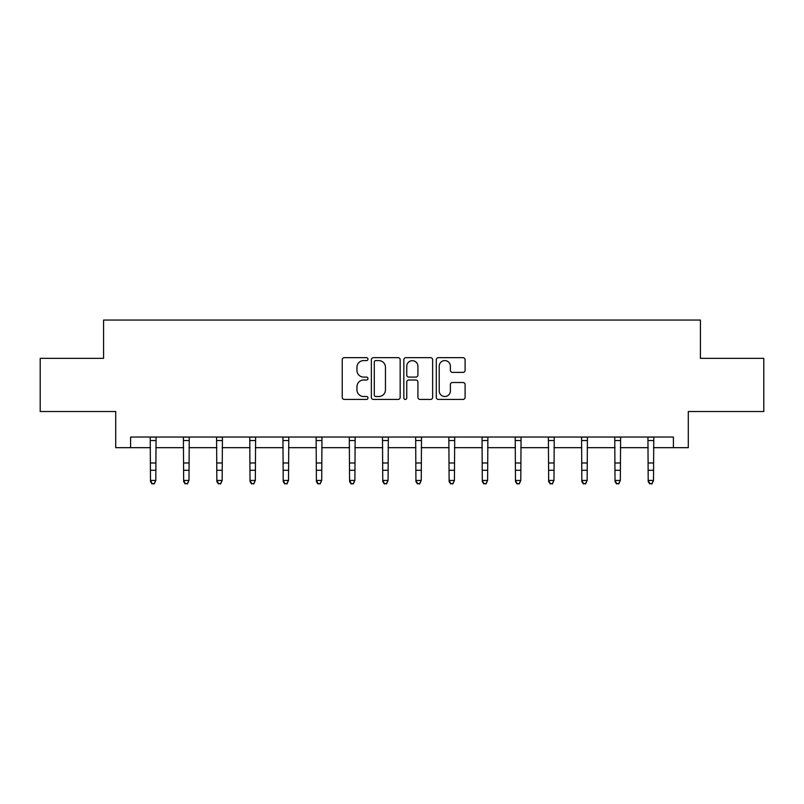 <?xml version="1.0" encoding="UTF-8"?>
<svg xmlns="http://www.w3.org/2000/svg" width="804" height="804" viewBox="0 0 804 804"><rect width="100%" height="100%" fill="white"/><g stroke="black" fill="none" stroke-linecap="round" stroke-linejoin="round"><path stroke-width="1.21" d="M367.971 359.127A1.457 1.457 0 0 0 366.503 357.669L344.323 357.669A2.09 2.09 0 0 0 342.233 359.76L342.233 397.337A2.09 2.09 0 0 0 344.323 399.427L366.503 399.427A1.457 1.457 0 0 0 367.971 397.96A1.457 1.457 0 0 0 366.503 396.503L363.639 396.503A6.683 6.683 0 0 1 356.956 389.819L356.956 386.684A6.683 6.683 0 0 1 363.639 380.011L366.503 380.011A1.457 1.457 0 0 0 367.971 378.543A1.457 1.457 0 0 0 366.503 377.086L363.639 377.086A6.683 6.683 0 0 1 356.956 370.403L356.956 367.277A6.683 6.683 0 0 1 363.639 360.594L366.503 360.594A1.457 1.457 0 0 0 367.971 359.127M463.014 372.383A2.09 2.09 0 0 0 465.104 370.302L465.104 359.76A2.09 2.09 0 0 0 463.014 357.669L438.381 357.669A2.09 2.09 0 0 0 436.291 359.76L436.291 397.337A2.09 2.09 0 0 0 438.381 399.427L463.014 399.427A2.09 2.09 0 0 0 465.104 397.337L465.104 384.603A2.09 2.09 0 0 0 463.014 382.513L452.471 382.513A2.09 2.09 0 0 0 450.381 384.603L450.381 390.915A5.588 5.588 0 0 1 444.803 396.503A5.588 5.588 0 0 1 439.215 390.915L439.215 366.172A5.588 5.588 0 0 1 444.803 360.594A5.588 5.588 0 0 1 450.381 366.172L450.381 370.302A2.09 2.09 0 0 0 452.471 372.383L463.014 372.383M130.6 447.677L130.6 437.034L673.4 437.034L673.4 447.677L688.294 447.677L688.294 411.517L763.8 411.517L763.8 358.343L700.415 358.343L700.415 320.052L103.585 320.052L103.585 358.343L40.2 358.343L40.2 411.517L115.706 411.517L115.706 447.677L150.489 447.677M400.171 359.76A2.09 2.09 0 0 0 398.08 357.669L373.448 357.669A2.09 2.09 0 0 0 371.358 359.76L371.358 397.337A2.09 2.09 0 0 0 373.448 399.427L398.08 399.427A2.09 2.09 0 0 0 400.171 397.337L400.171 359.76M405.919 357.669L430.552 357.669A2.09 2.09 0 0 1 432.642 359.76L432.642 397.337A2.09 2.09 0 0 1 430.552 399.427L420.01 399.427A2.09 2.09 0 0 1 417.919 397.337L417.919 382.091A2.09 2.09 0 0 0 415.829 380.011L408.834 380.011A2.09 2.09 0 0 0 406.754 382.091L406.754 397.96A1.457 1.457 0 0 1 405.286 399.427A1.457 1.457 0 0 1 403.829 397.96L403.829 359.76A2.09 2.09 0 0 1 405.919 357.669M155.805 447.677L183.664 447.677M188.98 447.677L216.849 447.677M222.165 447.677L250.024 447.677M255.34 447.677L283.209 447.677M288.525 447.677L316.384 447.677M321.711 447.677L349.569 447.677M354.886 447.677L382.754 447.677M388.071 447.677L415.929 447.677M421.246 447.677L449.114 447.677M454.431 447.677L482.289 447.677M487.616 447.677L515.475 447.677M520.791 447.677L548.66 447.677M553.976 447.677L581.835 447.677M587.151 447.677L615.02 447.677M620.336 447.677L648.195 447.677M653.511 447.677L673.4 447.677M375.749 360.594A1.457 1.457 0 0 0 374.282 362.051L374.282 395.035A1.457 1.457 0 0 0 375.749 396.503L378.774 396.503A6.683 6.683 0 0 0 385.458 389.819L385.458 367.277A6.683 6.683 0 0 0 378.774 360.594L375.749 360.594M417.919 366.282A5.588 5.588 0 0 0 412.331 360.694A5.588 5.588 0 0 0 406.754 366.282L406.754 374.996A2.09 2.09 0 0 0 408.834 377.086L415.829 377.086A2.09 2.09 0 0 0 417.919 374.996L417.919 366.282M150.217 437.034L150.489 480.42L155.805 480.42L154.207 483.948L152.077 483.475L154.207 483.948M154.207 483.475L155.805 480.42L156.066 437.034M152.077 483.948L150.489 481.606L150.489 480.42L152.077 483.475M183.392 437.034L183.664 480.42L188.98 480.42L187.392 483.948L185.262 483.475L187.392 483.948M187.392 483.475L188.98 480.42L189.252 437.034M185.262 483.948L183.664 481.606L183.664 480.42L185.262 483.475M216.577 437.034L216.849 480.42L222.165 480.42L220.567 483.948L218.437 483.475L220.567 483.948M220.567 483.475L222.165 480.42L222.437 437.034M218.437 483.948L216.849 481.606L216.849 480.42L218.437 483.475M249.753 437.034L250.024 480.42L255.34 480.42L253.752 483.948L251.622 483.475L253.752 483.948M253.752 483.475L255.34 480.42L255.612 437.034M251.622 483.948L250.024 481.606L250.024 480.42L251.622 483.475M282.938 437.034L283.209 480.42L288.525 480.42L286.927 483.948L284.807 483.475L286.927 483.948M286.927 483.475L288.525 480.42L288.797 437.034M284.807 483.948L283.209 481.606L283.209 480.42L284.807 483.475M316.123 437.034L316.384 480.42L321.711 480.42L320.113 483.948L317.982 483.475L320.113 483.948M320.113 483.475L321.711 480.42L321.972 437.034M317.982 483.948L316.384 481.606L316.384 480.42L317.982 483.475M349.298 437.034L349.569 480.42L354.886 480.42L353.288 483.948L351.167 483.475L353.288 483.948M353.288 483.475L354.886 480.42L355.157 437.034M351.167 483.948L349.569 481.606L349.569 480.42L351.167 483.475M382.483 437.034L382.754 480.42L388.071 480.42L386.473 483.948L384.342 483.475L386.473 483.948M386.473 483.475L388.071 480.42L388.342 437.034M384.342 483.948L382.754 481.606L382.754 480.42L384.342 483.475M415.658 437.034L415.929 480.42L421.246 480.42L419.658 483.948L417.527 483.475L419.658 483.948M419.658 483.475L421.246 480.42L421.517 437.034M417.527 483.948L415.929 481.606L415.929 480.42L417.527 483.475M448.843 437.034L449.114 480.42L454.431 480.42L452.833 483.948L450.712 483.475L452.833 483.948M452.833 483.475L454.431 480.42L454.702 437.034M450.712 483.948L449.114 481.606L449.114 480.42L450.712 483.475M482.028 437.034L482.289 480.42L487.616 480.42L486.018 483.948L483.887 483.475L486.018 483.948M486.018 483.475L487.616 480.42L487.877 437.034M483.887 483.948L482.289 481.606L482.289 480.42L483.887 483.475M515.203 437.034L515.475 480.42L520.791 480.42L519.193 483.948L517.072 483.475L519.193 483.948M519.193 483.475L520.791 480.42L521.062 437.034M517.072 483.948L515.475 481.606L515.475 480.42L517.072 483.475M548.388 437.034L548.66 480.42L553.976 480.42L552.378 483.948L550.248 483.475L552.378 483.948M552.378 483.475L553.976 480.42L554.247 437.034M550.248 483.948L548.66 481.606L548.66 480.42L550.248 483.475M581.563 437.034L581.835 480.42L587.151 480.42L585.563 483.948L583.433 483.475L585.563 483.948M585.563 483.475L587.151 480.42L587.422 437.034M583.433 483.948L581.835 481.606L581.835 480.42L583.433 483.475M614.748 437.034L615.02 480.42L620.336 480.42L618.738 483.948L616.608 483.475L618.738 483.948M618.738 483.475L620.336 480.42L620.608 437.034M616.608 483.948L615.02 481.606L615.02 480.42L616.608 483.475M647.934 437.034L648.195 480.42L653.511 480.42L651.923 483.948L649.793 483.475L651.923 483.948M651.923 483.475L653.511 480.42L653.783 437.034M649.793 483.948L648.195 481.606L648.195 480.42L649.793 483.475M156.056 437.085L150.227 437.085M155.805 462.983L150.489 462.983M155.805 470.29L150.489 470.29M155.805 440.532L150.489 440.532M189.231 437.085L183.412 437.085M188.98 462.983L183.664 462.983M188.98 470.29L183.664 470.29M188.98 440.532L183.664 440.532M222.417 437.085L216.598 437.085M222.165 462.983L216.849 462.983M222.165 470.29L216.849 470.29M222.165 440.532L216.849 440.532M255.602 437.085L249.773 437.085M255.34 462.983L250.024 462.983M255.34 470.29L250.024 470.29M255.34 440.532L250.024 440.532M288.777 437.085L282.958 437.085M288.525 462.983L283.209 462.983M288.525 470.29L283.209 470.29M288.525 440.532L283.209 440.532M321.962 437.085L316.133 437.085M321.711 462.983L316.384 462.983M321.711 470.29L316.384 470.29M321.711 440.532L316.384 440.532M355.137 437.085L349.318 437.085M354.886 462.983L349.569 462.983M354.886 470.29L349.569 470.29M354.886 440.532L349.569 440.532M388.322 437.085L382.503 437.085M388.071 462.983L382.754 462.983M388.071 470.29L382.754 470.29M388.071 440.532L382.754 440.532M421.497 437.085L415.678 437.085M421.246 462.983L415.929 462.983M421.246 470.29L415.929 470.29M421.246 440.532L415.929 440.532M454.682 437.085L448.863 437.085M454.431 462.983L449.114 462.983M454.431 470.29L449.114 470.29M454.431 440.532L449.114 440.532M487.867 437.085L482.038 437.085M487.616 462.983L482.289 462.983M487.616 470.29L482.289 470.29M487.616 440.532L482.289 440.532M521.042 437.085L515.223 437.085M520.791 462.983L515.475 462.983M520.791 470.29L515.475 470.29M520.791 440.532L515.475 440.532M554.227 437.085L548.398 437.085M553.976 462.983L548.66 462.983M553.976 470.29L548.66 470.29M553.976 440.532L548.66 440.532M587.402 437.085L581.583 437.085M587.151 462.983L581.835 462.983M587.151 470.29L581.835 470.29M587.151 440.532L581.835 440.532M620.587 437.085L614.769 437.085M620.336 462.983L615.02 462.983M620.336 470.29L615.02 470.29M620.336 440.532L615.02 440.532M653.773 437.085L647.944 437.085M653.511 462.983L648.195 462.983M653.511 470.29L648.195 470.29M653.511 440.532L648.195 440.532"/></g></svg>
